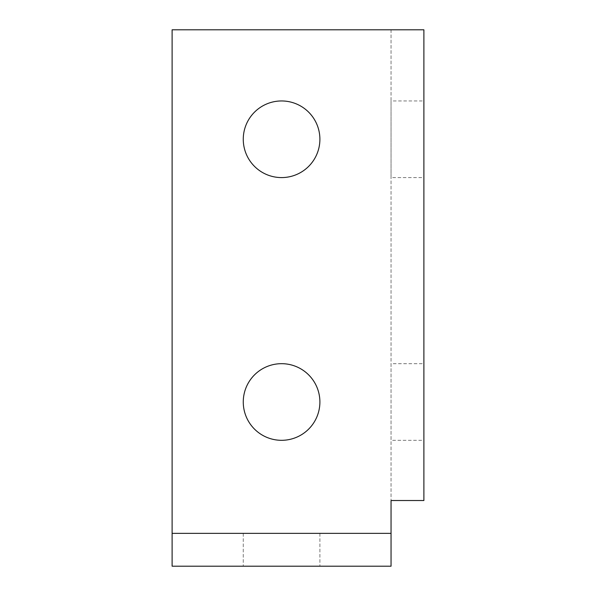<?xml version="1.0" encoding="UTF-8"?>
<svg xmlns="http://www.w3.org/2000/svg" width="596" height="596" viewBox="0 0 596 596"><rect width="100%" height="100%" fill="white"/><g stroke="black" fill="none" stroke-linecap="round" stroke-linejoin="round"><path stroke-width="0.45" stroke-dasharray="2.98 2.23" d="M281.58 177.586A38.315 38.315 0 0 1 243.265 139.27A38.315 38.315 0 0 1 281.58 100.955A38.315 38.315 0 0 0 243.265 139.27A38.315 38.315 0 0 0 281.58 177.586A38.315 38.315 0 0 0 319.896 139.27A38.315 38.315 0 0 0 281.58 100.955A38.315 38.315 0 0 0 243.265 139.27A38.315 38.315 0 0 0 281.58 177.586A38.315 38.315 0 0 0 319.896 139.27A38.315 38.315 0 0 0 281.58 100.955A38.315 38.315 0 0 1 319.896 139.27A38.315 38.315 0 0 1 281.58 177.586M281.58 440.31A38.315 38.315 0 0 1 243.265 401.995A38.315 38.315 0 0 1 281.58 363.679A38.315 38.315 0 0 0 243.265 401.995A38.315 38.315 0 0 0 281.58 440.31A38.315 38.315 0 0 0 319.896 401.995A38.315 38.315 0 0 0 281.58 363.679A38.315 38.315 0 0 0 243.265 401.995A38.315 38.315 0 0 0 281.58 440.31A38.315 38.315 0 0 0 319.896 401.995A38.315 38.315 0 0 0 281.58 363.679A38.315 38.315 0 0 1 319.896 401.995A38.315 38.315 0 0 1 281.58 440.31M423.89 177.586L423.89 100.955L391.05 100.955L391.05 177.586L423.89 177.586L423.89 100.955M391.05 363.679L391.05 440.31L423.89 440.31L423.89 363.679L391.05 363.679L391.05 440.31M281.58 566.2L243.265 566.2L281.58 566.2M281.58 533.36L243.265 533.36L281.58 533.36M423.89 363.679L423.89 440.31M391.05 177.586L391.05 100.955M172.11 533.36L172.11 29.8L423.89 29.8L423.89 500.521L391.05 500.521L391.05 566.2L172.11 566.2L391.05 566.2L172.11 566.2L172.11 533.36L391.05 533.36L391.05 566.2L391.05 500.521L391.05 533.36L172.11 533.36L391.05 533.36M172.11 29.8L172.11 566.2L172.11 29.8M391.05 29.8L391.05 500.521L391.05 29.8M243.265 533.36L243.265 566.2L243.265 533.36M319.896 533.36L319.896 566.2L319.896 533.36"/><path stroke-width="0.89" d="M281.58 177.586A38.315 38.315 0 0 1 243.265 139.27A38.315 38.315 0 0 1 281.58 100.955A38.315 38.315 0 0 1 319.896 139.27A38.315 38.315 0 0 1 281.58 177.586M281.58 440.31A38.315 38.315 0 0 1 243.265 401.995A38.315 38.315 0 0 1 281.58 363.679A38.315 38.315 0 0 1 319.896 401.995A38.315 38.315 0 0 1 281.58 440.31M172.11 566.2L391.05 566.2L391.05 533.36L172.11 533.36L172.11 566.2M172.11 533.36L172.11 29.8L423.89 29.8L423.89 500.521L391.05 500.521L391.05 533.36"/></g></svg>
